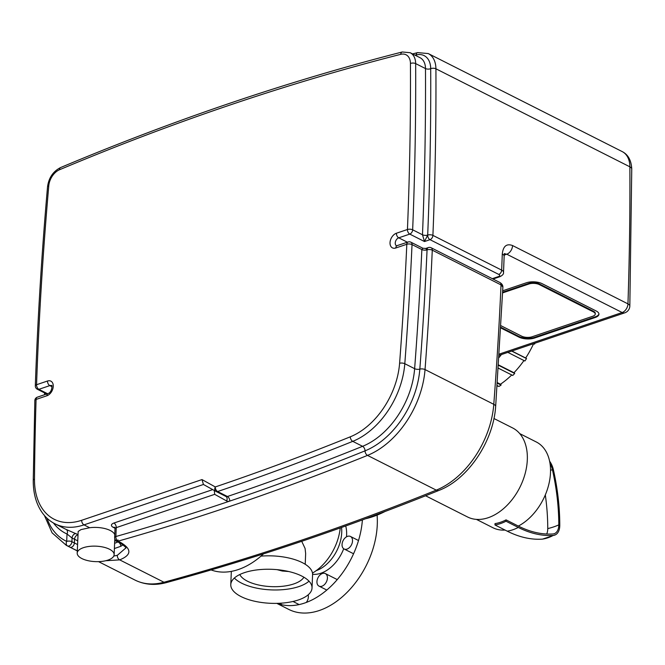<?xml version="1.0" encoding="UTF-8"?>
<svg xmlns="http://www.w3.org/2000/svg" width="665" height="665" viewBox="0 0 665 665"><rect width="100%" height="100%" fill="white"/><g stroke="black" fill="none" stroke-linecap="round" stroke-linejoin="round"><path stroke-width="1" d="M533.579 343.755L534.56 344.121A74.663 49.858 -63.2 0 0 534.976 343.207M534.56 344.121L533.646 343.655M511.875 351.02L525.674 357.994A73.923 49.368 -63.2 0 0 533.604 343.697L533.571 343.68M507.836 352.384L524.893 361.004A74.663 49.858 -63.2 0 0 526.53 358.585L525.757 357.861M511.693 351.078L526.53 358.585M498.384 368.202L512.74 375.459A74.663 49.858 -63.2 0 0 514.71 373.472L514.203 372.483M498.575 365.318L514.71 373.472M498.592 364.969L513.962 372.733A73.923 49.368 -63.2 0 0 523.954 360.53M497.187 385.609L498.916 386.481A74.663 49.858 -63.2 0 0 501.077 385.068L500.861 383.954M497.362 383.19L501.077 385.068M497.395 382.666L500.471 384.22A73.923 49.368 -63.2 0 0 511.751 374.96M497.137 386.365A73.923 49.368 -63.2 0 0 497.836 385.933M499.082 357.479A73.923 49.368 -63.2 0 0 501.41 354.561M505.999 521.227A49.526 33.075 116.8 0 1 494.96 524.959L495.018 523.604A48.046 32.086 -63.2 0 0 506.057 519.872L505.999 521.227L518.276 527.436A134.704 82.926 71.3 0 0 553.222 535.416A14.788 9.102 71.3 0 0 555.666 534.685A14.788 9.102 71.3 0 0 559.78 525.3A175.07 107.772 71.3 0 0 553.346 469.59A14.788 9.102 71.3 0 0 549.606 461.194M518.276 527.436A49.526 33.075 116.8 0 1 507.237 531.169L494.96 524.959M505.043 530.055A48.046 32.086 116.8 0 1 492.948 527.744L476.414 519.382M506.057 519.872L518.334 526.073A133.208 82.003 71.3 0 0 552.889 533.97A13.292 8.18 71.3 0 0 555.117 533.297A13.292 8.18 71.3 0 0 558.791 524.876A173.573 106.857 71.3 0 0 552.407 469.64A13.292 8.18 71.3 0 0 550.038 463.621M519.756 433.622L536.289 441.976A48.046 32.086 116.8 0 1 549.215 482.59A48.046 32.086 116.8 0 1 518.334 526.073M546.688 534.02A13.292 8.18 71.3 0 0 547.752 528.609A173.573 106.857 71.3 0 0 545.317 494.893M507.237 531.169A134.704 82.926 71.3 0 0 542.183 539.149A14.788 9.102 71.3 0 0 542.598 539.107L555.666 534.685M493.937 418.501L512.574 427.919A49.9 33.325 116.8 0 1 519.806 487.478A49.9 33.325 116.8 0 1 467.562 516.979L425.592 495.774M53.449 522.989A73.923 49.368 -63.2 0 0 67.015 533.995L72.069 538.035L77.722 540.82M46.966 518.16A73.923 49.368 116.8 0 0 66.7 541.385A3.699 2.751 114.6 0 0 67.547 545.957A3.699 2.469 -63.2 0 0 70.357 545.125A3.699 2.469 -63.2 0 0 71.92 541.692A3.699 1.546 -177.6 0 0 66.7 541.385L67.015 533.995A3.699 2.751 114.1 0 0 66.151 529.423A70.224 46.899 116.8 0 1 64.821 528.783L54.995 523.821A70.224 46.899 -63.2 0 0 83.998 524.876A3.699 2.278 -108.7 0 1 81.687 520.279A66.525 44.43 116.8 0 1 34.489 479.124A3315.333 2214.084 116.8 0 1 36.076 399.432A3.699 1.579 -178.2 0 0 34.838 400.554L33.25 480.33A3.699 1.638 0.5 0 1 34.489 479.124M77.988 534.602L66.151 529.423M212.717 489.623L113.923 523.039A3.699 2.278 -108.7 0 1 116.242 527.636L214.679 494.336L214.313 490.504M116.658 541.061A3.699 2.469 -63.2 0 0 118.054 541.152A3.699 2.344 -105.8 0 1 115.868 536.522A3.699 1.546 -177.6 0 0 114.629 537.611A3.699 3.699 0 0 0 116.658 541.061L119.11 542.299C124.787 546.164 126.924 548.151 125.502 548.268L117.331 555.308L113.765 556.065M105.785 560.72L119.7 559.872C131.645 554.984 131.911 549.157 120.515 542.399L118.054 541.152A3326.421 2221.491 -63.2 0 0 367.504 455.392A3.699 2.186 -112 0 1 365.043 450.853A3.699 2.186 68 0 0 362.575 446.315A3319.032 2216.553 116.8 0 1 227.43 496.497A3.699 2.278 -108.7 0 1 229.749 501.094A3322.722 2219.022 -63.2 0 0 365.043 450.853A73.923 49.368 -63.2 0 0 419.831 369.125A3.699 1.446 4.4 0 1 414.628 368.676A70.224 46.899 116.8 0 1 362.575 446.315L352.749 441.352A3.699 2.186 -112 0 1 350.289 436.814A3315.333 2214.084 116.8 0 1 215.294 486.938A3.699 2.751 119 0 0 215.959 491.41A3.699 2.751 119 0 0 216.025 491.452A3.699 2.469 -63.2 0 0 216.083 491.477A3.699 2.469 -63.2 0 0 217.613 491.535A3.699 2.278 -108.7 0 1 215.294 486.938L202.002 479.581L81.687 520.279M502.89 287.105L502.89 287.081C502.89 285.26 501.9 283.739 499.93 282.525L499.93 282.525A3.699 2.469 -63.2 0 1 501.028 284.903L502.89 287.081L495.658 406.465A7.39 2.893 4.4 0 0 493.787 404.32L425.035 369.574A3326.421 2221.491 -63.2 0 0 432.275 250.165L501.028 284.903A3326.421 2221.491 116.8 0 1 493.787 404.32A77.614 51.837 116.8 0 1 436.257 490.138L367.504 455.392A77.614 51.837 -63.2 0 0 425.035 369.574A3.699 1.446 -175.6 0 0 419.831 369.125A3322.722 2219.022 -63.2 0 0 427.063 249.865A7.39 4.938 -63.2 0 0 427.063 249.841L425.741 248.461M428.335 247.579A3.699 2.278 71.3 0 0 427.063 249.841A3.699 1.538 -177.4 0 1 432.275 250.165A3.699 2.469 -63.2 0 0 431.186 247.787A3.699 3.699 0 0 0 428.335 247.579L425.75 248.461L422.907 248.253L421.851 249.533A3319.032 2216.553 116.8 0 1 414.628 368.676L404.802 363.713A3.699 1.446 -175.6 0 0 399.599 363.256A66.525 44.43 116.8 0 1 350.289 436.814M77.572 544.56L74.372 542.931A3.699 2.469 116.8 0 1 72.809 546.364A3.699 2.469 116.8 0 1 70.008 547.195L77.306 550.811M114.746 534.726A18.479 7.731 2.4 0 0 89.65 527.736L83.998 524.876L203.432 484.477L202.002 479.581M214.679 494.336L226.582 500.92A3.699 2.751 119 0 0 225.917 496.447L225.9 496.439A3.699 2.469 116.8 0 0 227.43 496.497L217.613 491.535A3319.032 2216.553 -63.2 0 0 352.749 441.352A70.224 46.899 -63.2 0 0 404.802 363.713A3319.032 2216.553 -63.2 0 0 412.026 244.587A3.699 1.538 -177.4 0 0 406.814 244.263A3315.333 2214.084 116.8 0 1 399.599 363.256M118.137 541.809A25.869 10.823 2.4 0 1 117.855 541.983A3.699 2.81 -120.2 0 1 120.764 546.314A29.568 12.369 -177.6 0 0 123.008 544.743M114.397 548.534L120.764 546.314M114.737 540.412L117.855 541.983L114.613 543.347M89.65 527.736L80.997 529.598L78.162 531.46L77.207 553.122A18.479 7.731 -177.6 0 0 91.005 561.218A18.479 7.731 -177.6 0 0 111.936 558.126A18.479 7.731 -177.6 0 0 114.139 554.668A18.479 7.731 -177.6 0 0 109.467 549.224A18.479 7.731 -177.6 0 0 89.26 546.414A18.479 7.731 -177.6 0 0 77.207 553.122M48.769 185.818A3.699 1.413 -175 0 0 47.539 186.74C41.687 253.656 37.614 320.015 35.32 385.833A3.699 1.563 2 0 1 36.558 384.719A3315.333 2214.084 116.8 0 1 48.769 185.818A14.788 9.875 116.8 0 1 59.551 169.733A3315.333 2214.084 116.8 0 1 400.712 54.331A14.788 9.875 116.8 0 1 410.446 63.474A3.699 1.671 -0.3 0 1 415.658 63.599A18.479 12.344 -63.2 0 0 410.18 52.718L420.006 57.68A18.479 12.344 116.8 0 1 425.484 68.562A3319.032 2216.553 116.8 0 1 422.483 234.77L424.494 241.545L427.695 235.078A3322.722 2219.022 116.8 0 1 427.695 235.078A3.699 2.278 71.3 0 0 430.014 239.674A3.699 2.469 -63.2 0 0 432.907 235.385A3326.421 2221.491 -63.2 0 0 435.916 68.794A25.869 17.282 -63.2 0 0 428.252 53.566L417.645 52.61A3.699 2.377 -104.3 0 0 416.107 54.954A22.178 14.813 116.8 0 1 430.704 68.678A3322.722 2219.022 116.8 0 1 427.695 235.069A3.699 1.546 2.3 0 1 432.907 235.385L501.659 270.123A3.699 2.469 -63.2 0 1 498.758 274.421A3.699 1.546 2.4 0 1 498.451 276.59A3.699 2.278 71.3 0 0 499.781 276.74L499.781 276.74A3.699 2.278 71.3 0 0 499.806 276.731L493.006 279.026M46.317 393.788A3.699 1.563 2 0 1 45.769 394.029A3.699 2.261 70.1 0 0 45.769 394.062L45.785 394.312M504.61 253.789L506.763 254.205L622.157 312.525A7.39 4.547 71.3 0 0 624.809 312.816A7.39 7.39 0 0 0 629.83 306.058A7.39 3.142 -178.1 0 0 627.96 303.872A7.39 4.938 116.8 0 1 622.157 312.525L499.29 354.088M428.252 53.566L622.216 151.595C628.142 154.604 631.318 160.415 631.75 169.026A7.39 3.35 179.7 0 0 629.88 166.824A3326.421 2221.491 116.8 0 1 627.96 303.872L512.565 245.551C506.58 243.332 503.156 246.15 502.283 254.005A3326.421 2221.491 116.8 0 1 501.659 270.123A7.39 3.092 -177.6 0 1 503.521 272.301C503.829 273.922 502.582 275.401 499.781 276.74M502.723 290.788L526.489 282.75A11.089 4.638 2.4 0 1 542.133 283.672L596.148 310.971A11.089 4.638 2.4 0 1 598.949 314.229A11.089 4.638 2.4 0 1 595.233 317.488L534.535 338.019A11.089 4.638 2.4 0 1 518.891 337.097L500.836 327.978M365.634 518.733A111.62 74.547 -63.2 0 0 385.027 511.493M500.961 325.709L521.651 336.166A7.39 3.092 -177.6 0 0 532.075 336.781L592.781 316.249A7.39 3.092 -177.6 0 0 595.25 314.079A7.39 3.092 -177.6 0 0 593.388 311.902L539.373 284.603A7.39 3.092 -177.6 0 0 528.941 283.988L502.624 292.891M595.25 314.079L595.283 313.406A7.39 3.092 -177.6 0 0 593.413 311.228L539.398 283.93A7.39 3.092 -177.6 0 0 528.966 283.315L502.657 292.218M500.87 327.313L518.916 336.432A11.089 4.638 -177.6 0 0 534.56 337.354L595.258 316.823A11.089 4.638 -177.6 0 0 598.932 313.897M263.523 553.862A73.923 49.368 116.8 0 1 211.121 569.938M303.888 577.22A32.859 13.749 2.4 0 1 293.797 583.928A32.859 13.749 2.4 0 1 261.594 585.591A32.859 13.749 2.4 0 1 239.791 574.527M301.719 541.31L305.077 548.434L305.651 553.538L305.218 564.269M288.735 571.518L282.326 571.019L277.072 569.656M309.009 581.168A40.656 17.007 2.4 0 1 298.976 586.547A40.656 17.007 2.4 0 1 234.363 578.043M260.996 556.131A40.656 17.007 2.4 0 1 312.583 574.602L312.026 588.018A40.656 17.007 2.4 0 1 298.41 599.963A40.656 17.007 2.4 0 1 254.446 601.193A40.656 17.007 2.4 0 1 230.78 584.61A40.656 17.007 2.4 0 1 272.118 569.323A40.656 17.007 2.4 0 1 312.026 588.018M340.239 527.944A44.355 29.617 116.8 0 1 312.492 573.089M281.228 570.794A44.355 29.617 116.8 0 1 280.597 570.055M362.392 519.93A73.923 49.368 116.8 0 1 277.205 603.363M327.421 578.076A7.024 4.688 116.8 0 1 324.395 584.651A7.024 4.688 116.8 0 1 319.009 586.114A7.024 4.688 116.8 0 1 317.995 577.735A7.024 4.688 116.8 0 1 325.343 573.579A7.024 4.688 116.8 0 1 327.421 578.076M351.178 536.963A7.024 4.688 116.8 0 1 351.153 545.425A7.024 4.688 116.8 0 1 344.121 548.991A7.024 4.688 116.8 0 1 343.098 540.612A7.024 4.688 116.8 0 1 350.455 536.456A7.024 4.688 116.8 0 1 351.178 536.963M306.307 602.44A7.024 4.688 -63.2 0 0 306.64 601.975A7.024 4.688 -63.2 0 0 308.136 594.859M377.113 515.408A73.923 49.368 116.8 0 1 348.942 590.437A73.923 49.368 116.8 0 1 288.751 609.406L276.815 603.371M281.852 604.751A73.923 49.368 116.8 0 1 280.223 603.238M345.717 525.982A32.859 21.945 116.8 0 1 346.515 536.83M343.705 548.741A32.859 21.945 116.8 0 1 312.592 574.294M341.544 527.478A32.859 21.945 116.8 0 1 316.133 570.695M552.407 469.64A48.046 6.342 -12.7 0 1 550.529 470.338M558.791 524.876A48.046 18.204 -0 0 1 547.752 528.609M542.183 539.149A49.526 38.512 -93.7 0 0 553.222 535.416M77.971 534.876A3.699 2.469 -63.2 0 0 74.53 539.282L74.372 542.931L71.92 541.692L72.069 538.035A3.699 2.469 -63.2 0 1 76.159 533.679M44.414 515.483L52.103 532.856L66.334 545.367A77.614 51.837 -63.2 0 0 67.547 545.957L70.008 547.195M114.604 527.345A3.699 2.469 -63.2 0 0 113.316 527.387L114.97 528.226M113.923 523.039A7.39 3.092 -177.6 0 0 113.316 527.387M114.846 527.445L115.003 528.717A3.699 1.546 2.4 0 1 116.242 527.636L115.868 536.522A3322.722 2219.022 116.8 0 0 229.749 501.094A7.39 4.938 -63.2 0 1 226.582 500.92M203.365 484.436L215.959 491.41A3.699 3.699 0 0 0 216.083 491.477L225.9 496.439A3.699 2.469 116.8 0 1 225.851 496.414L216.142 491.51M118.021 539.938A3.699 2.469 -63.2 0 0 118.204 541.227M119.11 542.299A3.699 2.469 -63.2 0 0 120.515 542.399M427.063 249.865A3.699 1.538 2.6 0 1 421.851 249.55A3.699 2.469 116.8 0 1 421.851 249.55A3.699 1.546 2.4 0 0 427.063 249.841A3322.722 2219.022 116.8 0 1 427.063 249.865M117.331 555.308A3.699 2.544 71.7 0 0 119.7 559.872L163.964 582.241A77.614 51.837 116.8 0 1 135.078 580.113L98.528 561.634M35.32 385.833A3.699 3.699 0 0 0 37.348 389.258A3.699 2.469 -63.2 0 0 38.869 389.316A3.699 2.278 -108.7 0 1 36.558 384.719L47.498 381.02A8.13 5.428 -63.2 0 1 53.258 386.34A8.13 5.428 -63.2 0 1 46.883 395.775L36.076 399.432A3.699 2.278 -108.7 0 1 37.348 397.171A3.699 3.699 0 0 0 34.838 400.554M203.432 484.477L215.892 491.377M421.851 249.55L412.026 244.587A3.699 2.469 -63.2 0 0 410.937 242.21A3.699 3.699 0 0 0 408.086 242.002A3.699 2.278 71.3 0 0 406.814 244.263L395.791 247.995A8.13 5.428 -63.2 0 1 390.031 242.667A8.13 5.428 -63.2 0 1 396.415 233.232L407.446 229.5A3.699 1.546 2.3 0 1 412.657 229.807A3319.032 2216.553 -63.2 0 0 415.658 63.599L425.484 68.562A3.699 1.671 179.7 0 0 430.704 68.678A3.699 1.671 -0.3 0 1 435.916 68.794L629.88 166.824A25.869 17.282 116.8 0 0 622.216 151.595M59.551 169.733A3.699 2.161 -112.8 0 1 60.573 167.563C53.134 171.362 48.786 177.755 47.539 186.74M400.712 54.331A3.699 2.377 -104.3 0 1 402.259 51.986C288.751 80.964 174.853 119.492 60.573 167.563M410.446 63.474A3315.333 2214.084 116.8 0 1 407.446 229.5A3.699 2.278 71.3 0 0 409.765 234.097A3.699 2.469 -63.2 0 0 412.657 229.807L422.483 234.77A3.699 1.546 -177.7 0 0 427.695 235.069A3.699 1.546 -177.6 0 1 422.483 234.77M408.086 242.002L396.548 245.809A4.439 2.959 116.8 0 1 395.442 241.736A4.439 2.959 116.8 0 1 398.726 237.829L409.765 234.097L424.494 241.545L430.014 239.674L498.758 274.421M407.429 242.226L398.726 237.829A3.699 2.278 -108.7 0 1 396.415 233.232M45.769 394.062A3.699 1.546 -178.4 0 0 46.342 393.805M44.721 394.678A3.699 1.563 2 0 1 45.769 394.029A3322.722 2219.022 116.8 0 1 45.794 393.522M415.11 55.203A3322.722 2219.022 116.8 0 1 416.107 54.954A3.699 2.377 75.7 0 1 415.982 55.644M397.063 245.734A3.699 2.278 71.3 0 0 395.791 247.995M498.451 276.59L492.308 278.677M47.572 393.713L38.869 389.316L49.817 385.609A4.439 2.959 116.8 0 1 51.646 385.675L51.646 385.675C52.219 383.755 52.535 392.018 48.154 393.514L37.348 397.171M46.883 395.775A3.699 2.278 -108.7 0 1 48.154 393.514M47.498 381.02A3.699 2.278 71.3 0 0 49.817 385.609L52.003 386.714M439 490.396C347.928 527.179 257.089 557.902 166.491 582.573A7.39 4.713 74.8 0 1 163.964 582.241A3326.421 2221.491 116.8 0 0 436.257 490.138A7.39 4.372 68 0 0 439 490.396C468.152 479.199 493.472 441.194 495.658 406.465M512.565 245.551A7.39 4.938 116.8 0 1 506.763 254.205L504.253 255.052M504.137 253.905L504.752 253.531L504.145 256.183A7.39 3.126 -177.9 0 0 502.283 254.005M593.388 311.902L593.413 311.228M539.373 284.603L539.398 283.93M528.941 283.988L528.966 283.315M595.233 317.488L595.258 316.823M518.891 337.097L518.916 336.432M534.535 338.019L534.56 337.354M115.003 528.717L114.629 537.611M33.25 480.33C33.175 493.006 36.085 503.679 41.978 512.349C45.478 517.362 49.817 521.185 54.995 523.821M66.334 545.367L77.306 550.911M410.18 52.718L402.259 51.986M412.558 53.915L417.645 52.61M44.547 394.736L44.613 392.932M499.93 282.525L431.186 247.787M422.907 248.253L410.937 242.21M46.725 393.996L37.348 389.258M166.491 582.573C155.194 585.632 144.721 584.809 135.078 580.113M503.521 272.301L504.145 256.183M631.75 169.026L629.83 306.058M499.215 355.301L624.809 312.816M365.343 518.841L388.584 510.146M114.139 554.668L114.796 538.883M230.78 584.61L231.337 571.376M282.858 571.11L280.821 570.08M299.134 604.576L292.999 601.476M337.255 579.597L325.343 573.579M326.798 590.055L319.009 586.114M358.518 540.529L350.455 536.456M353.564 553.762L344.121 548.991"/></g></svg>

